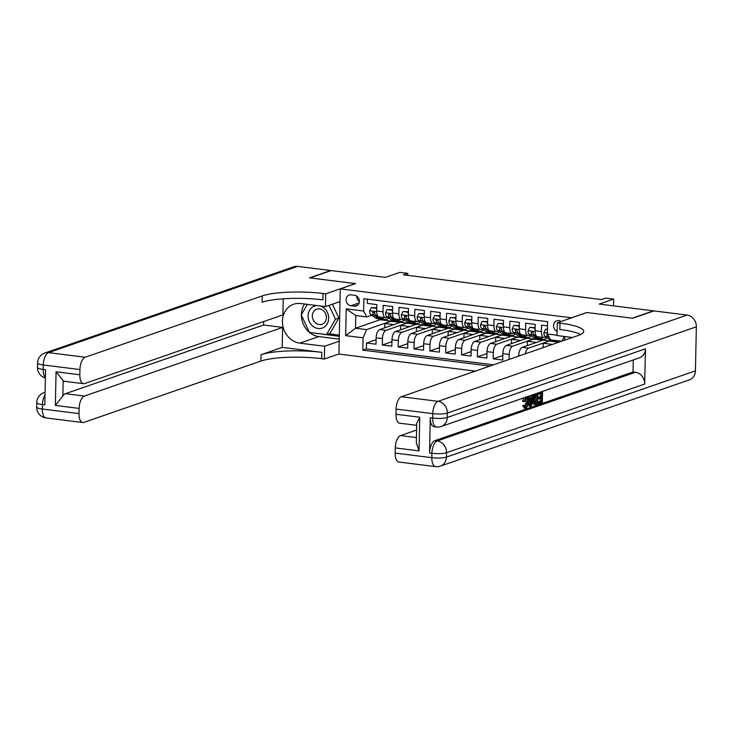 <?xml version="1.0" encoding="UTF-8"?>
<svg xmlns="http://www.w3.org/2000/svg" width="733" height="733" viewBox="0 0 733 733"><rect width="100%" height="100%" fill="white"/><g stroke="black" fill="none" stroke-linecap="round" stroke-linejoin="round"><path stroke-width="1.1" d="M561.038 321.494A5.745 4.984 -109.1 0 0 558.766 320.605A5.745 4.984 -109.1 0 0 556.768 320.807A5.745 4.984 -109.1 0 0 553.58 325.938A5.745 4.984 -109.1 0 0 557.107 331.472M613.494 305.863L613.64 299.091L599.237 304.076L653.488 310.856L632.313 318.195L586.776 312.505L571.529 317.783L340.277 288.884L338.912 354.057L475.378 371.109M340.277 288.884L355.523 283.607L309.986 277.917L331.16 270.578L385.411 277.358L399.806 272.364L407.731 273.354L403.498 274.829L601.481 299.568L605.715 298.102L613.64 299.091M547.542 325.91L541.559 325.168L541.421 331.591L535.09 330.803A7.183 3.299 97.1 0 0 537.582 336.759L543.923 337.546A7.183 3.299 -82.9 0 1 541.421 331.591M535.09 330.803L535.227 324.371L525.717 323.189L525.588 329.612L519.248 328.824A7.183 3.299 97.1 0 0 521.749 334.779L528.081 335.567A7.183 3.299 -82.9 0 1 525.588 329.612M519.248 328.824L519.385 322.392L509.884 321.21L509.747 327.633L503.406 326.845A7.183 3.299 97.1 0 0 505.907 332.8L512.239 333.588A7.183 3.299 -82.9 0 1 509.747 327.633M503.406 326.845L503.544 320.413L494.042 319.231L493.905 325.654L487.573 324.866A7.183 3.299 97.1 0 0 490.065 330.821L496.406 331.609A7.183 3.299 -82.9 0 1 493.905 325.654M487.573 324.866L487.702 318.434L478.2 317.242L478.072 323.674L471.731 322.886A7.183 3.299 97.1 0 0 474.233 328.842L480.564 329.63A7.183 3.299 -82.9 0 1 478.072 323.674M471.731 322.886L471.869 316.454L462.367 315.263L462.23 321.695L455.889 320.907A7.183 3.299 97.1 0 0 458.391 326.863L464.722 327.651A7.183 3.299 -82.9 0 1 462.23 321.695M455.889 320.907L456.027 314.475L446.525 313.284L446.388 319.716L440.057 318.928A7.183 3.299 97.1 0 0 442.549 324.884L448.889 325.672A7.183 3.299 -82.9 0 1 446.388 319.716M440.057 318.928L440.185 312.496L430.683 311.305L430.546 317.737L424.215 316.949A7.183 3.299 97.1 0 0 426.707 322.905L433.047 323.693A7.183 3.299 -82.9 0 1 430.546 317.737M424.215 316.949L424.352 310.517L414.841 309.326L414.713 315.758L408.373 314.97A7.183 3.299 97.1 0 0 410.874 320.926L417.205 321.714A7.183 3.299 -82.9 0 1 414.713 315.758M408.373 314.97L408.51 308.538L399.009 307.347L398.871 313.779L392.54 312.991A7.183 3.299 97.1 0 0 395.032 318.947L401.372 319.735A7.183 3.299 -82.9 0 1 398.871 313.779M392.54 312.991L392.668 306.559L383.167 305.368L383.029 311.8A7.183 3.299 97.1 0 0 385.531 317.756A7.183 3.299 97.1 0 0 386.273 317.673L387.574 317.224M400.566 329.786L400.658 325.452L407.017 323.079L400.676 322.282L379.676 329.557A7.183 3.299 97.1 0 0 376.139 337.776L376.002 344.208L366.5 343.017L376.093 339.7M407.017 323.079L386.007 330.354A7.183 3.299 97.1 0 0 382.47 338.573L382.333 345.005L391.935 341.679M382.333 345.005L391.843 346.187L391.972 339.755A7.183 3.299 97.1 0 1 395.508 331.536L416.518 324.261L422.849 325.058L401.849 332.333L395.508 331.536M432.241 333.744L432.333 329.41L438.691 327.211L432.351 326.24L411.35 333.515A7.183 3.299 97.1 0 0 407.814 341.743L407.676 348.166L398.175 346.984L407.777 343.658M448.083 335.723L448.175 331.389L454.533 329.016L448.193 328.219L427.192 335.503A7.183 3.299 97.1 0 0 423.656 343.722L423.518 350.145L414.017 348.963L423.61 345.637M463.925 337.702L464.016 333.368L470.366 331.169L464.035 330.198L443.025 337.482A7.183 3.299 97.1 0 0 439.488 345.701L439.36 352.124L429.859 350.942L439.452 347.616M479.758 339.681L479.849 335.348L486.208 333.149L479.877 332.177L458.867 339.461A7.183 3.299 97.1 0 0 455.33 347.68L455.193 354.103L445.691 352.921L455.294 349.595M495.6 341.67L495.691 337.327L502.05 334.954L495.71 334.156L474.709 341.441A7.183 3.299 97.1 0 0 471.172 349.659L471.035 356.082L461.533 354.9L471.127 351.574M511.442 343.649L511.533 339.306L517.883 337.107L511.552 336.135L490.542 343.42A7.183 3.299 97.1 0 0 487.014 351.638L486.877 358.061L477.375 356.879L486.969 353.553M527.274 345.628L527.366 341.285L533.725 339.086L527.394 338.115L506.384 345.399A7.183 3.299 97.1 0 0 502.847 353.618L502.719 360.04L493.208 358.858L502.811 355.532M543.923 337.546A7.183 3.299 -82.9 0 0 544.665 337.464L545.966 337.015M528.081 335.567A7.183 3.299 -82.9 0 0 528.823 335.485L530.124 335.036M512.239 333.588A7.183 3.299 -82.9 0 0 512.99 333.506L514.291 333.057M496.406 331.609A7.183 3.299 -82.9 0 0 497.148 331.527L498.449 331.078M480.564 329.63A7.183 3.299 -82.9 0 0 481.306 329.548L482.607 329.099M464.722 327.651A7.183 3.299 -82.9 0 0 465.464 327.569L466.765 327.12M448.889 325.672A7.183 3.299 -82.9 0 0 449.631 325.589L450.932 325.14M433.047 323.693A7.183 3.299 -82.9 0 0 433.789 323.61L435.09 323.161M417.205 321.714A7.183 3.299 -82.9 0 0 417.947 321.631L419.249 321.182M401.372 319.735A7.183 3.299 -82.9 0 0 402.115 319.652L403.416 319.203M350.887 305.753L354.369 306.183A5.571 4.829 -109.1 0 0 356.302 305.991A5.571 4.829 -109.1 0 0 359.317 300.237A5.571 4.829 -109.1 0 0 354.598 295.262L351.116 294.831A5.571 4.829 -109.1 0 0 349.174 295.033A5.571 4.829 -109.1 0 0 346.168 300.787A5.571 4.829 -109.1 0 0 350.887 305.753L359.152 302.885M571.126 337.327L571.108 337.94M561.551 341.248L550.611 339.883L547.368 334.01L547.624 321.686L363.898 298.725L363.632 311.049L366.876 316.922L371.732 315.245M547.368 334.01L557.034 335.219M564.786 336.529L564.712 340.158M380.097 319.029L380.088 319.707L355.523 328.219L366.61 329.603L363.073 337.821L362.817 350.154L489.983 366.042M363.073 337.821L345.655 335.65L346.214 308.877L363.632 311.049M559.142 342.091L538.059 349.357A7.183 3.299 97.1 0 0 537.72 349.504M543.116 347.607L543.208 343.264L549.567 340.891L543.226 340.094L522.226 347.378A7.183 3.299 97.1 0 0 518.689 355.597L518.68 356.11M549.567 340.891L528.557 348.166L522.226 347.378M533.725 338.912L512.724 346.187L506.384 345.399M517.883 336.933L496.882 344.208L490.542 343.42M502.05 334.954L481.04 342.229L474.709 341.441M486.208 332.974L465.198 340.249L458.867 339.461M470.366 330.995L449.366 338.27L443.025 337.482M454.533 329.016L433.524 336.291L427.192 335.503M438.691 327.037L417.682 334.312L411.35 333.515M366.5 343.017L366.372 348.917L493.547 364.814M509.078 359.427L509.188 354.406A7.183 3.299 -82.9 0 1 512.724 346.187M493.208 358.858L493.346 352.426A7.183 3.299 -82.9 0 1 496.882 344.208M477.375 356.879L477.504 350.447A7.183 3.299 -82.9 0 1 481.04 342.229M461.533 354.9L461.671 348.468A7.183 3.299 -82.9 0 1 465.198 340.249M445.691 352.921L445.829 346.489A7.183 3.299 -82.9 0 1 449.366 338.27M429.859 350.942L429.987 344.51A7.183 3.299 -82.9 0 1 433.524 336.291M414.017 348.963L414.154 342.531A7.183 3.299 -82.9 0 1 417.682 334.312M398.175 346.984L398.312 340.552A7.183 3.299 -82.9 0 1 401.849 332.333M367.416 299.165L367.325 303.389L376.835 304.58L376.698 311.012A7.183 3.299 97.1 0 0 379.19 316.968L385.531 317.756M366.876 316.922L355.789 315.538L355.523 328.219L345.655 335.65M380.088 319.707L391.175 321.1L366.61 329.603M407.685 275.351L407.731 273.354M384.724 327.807L384.816 323.473L391.175 321.1M391.165 321.274L400.3 322.41M407.007 323.253L416.142 324.389M416.408 331.765L416.5 327.431L422.849 325.058M422.849 325.232L431.984 326.368M438.691 327.211L447.817 328.347M454.524 329.19L463.659 330.326M470.366 331.169L479.501 332.315M486.208 333.149L495.334 334.294M502.041 335.128L511.176 336.273M517.883 337.107L527.018 338.252M533.725 339.086L542.851 340.231M549.558 341.065L558.693 342.21M366.372 348.917L362.817 350.154M384.816 323.473L393.951 324.618M400.658 325.452L409.793 326.597M416.5 327.431L425.626 328.576M432.333 329.41L441.468 330.556M448.175 331.389L457.31 332.535M464.016 333.368L473.142 334.514M479.849 335.348L488.984 336.493M495.691 337.327L504.826 338.472M511.533 339.306L520.659 340.451M527.366 341.285L536.501 342.43M543.208 343.264L552.343 344.409M525.295 353.81A7.183 3.299 -82.9 0 1 528.557 348.166M355.789 315.538L346.214 308.877M564.602 336.511L561.753 341.184M356.678 296.05A5.571 4.829 -109.1 0 0 359.39 301.3M376.725 309.83L376.056 308.19L371.301 307.594L369.643 310.92A4.764 2.181 97.1 0 0 370.797 314.567L375.69 318.067A13.744 6.304 97.1 0 0 377.147 318.653L380.152 319.029A13.744 6.304 97.1 0 0 381.123 318.992M380.995 317.187L383.606 319.057A13.744 6.304 97.1 0 0 385.063 319.643A13.744 6.304 97.1 0 0 388.646 317.985M376.762 307.759L371.301 307.594M385.063 319.643L382.058 319.267A13.744 6.304 -82.9 0 1 380.601 318.681L375.708 315.181A4.764 2.181 -82.9 0 1 374.636 312.817L373.509 311.672L372.731 312.579A4.764 2.181 97.1 0 0 373.803 314.952L378.695 318.443A13.744 6.304 97.1 0 0 380.152 319.029M374.655 312.954L374.343 312.734A2.428 1.109 -82.9 0 1 373.949 312.157L372.731 312.579M376.056 308.19L376.762 307.942M316.922 305.56A11.673 10.125 -109.1 0 0 308.291 313.751A11.673 10.125 -109.1 0 0 313.018 326.332A11.673 10.125 -109.1 0 0 327.175 323.904A11.673 10.125 -109.1 0 0 323.729 307.787A11.673 10.125 -109.1 0 0 320.303 305.982M323.042 310.371A7.999 6.927 -109.1 0 0 316.766 309.161A7.999 6.927 -109.1 0 0 312.35 315.364A7.999 6.927 -109.1 0 0 315.712 323.061A7.999 6.927 -109.1 0 0 321.998 324.27A7.999 6.927 -109.1 0 0 326.405 318.067A7.999 6.927 -109.1 0 0 323.042 310.371M332.406 304.213L338.866 318.021L329.969 333.423L326.579 334.596L309.482 332.461L301.272 314.924L307.374 304.36M329.016 305.386L335.476 319.194L326.579 334.596M338.866 318.021L335.476 319.194M46.087 417.947A10.775 10.775 0 0 1 36.65 407.026A10.775 2.117 1.2 0 0 42.349 409.014L79.008 413.595A10.775 4.948 97.1 0 0 82.756 422.529L46.087 417.947A10.775 4.948 -82.9 0 1 42.349 409.014L42.441 404.607L44.814 404.909L45.547 369.679L43.174 369.386L43.265 364.979A10.775 4.948 -82.9 0 1 48.57 352.646L85.239 357.228A10.775 4.948 97.1 0 0 79.934 369.56L43.265 364.979A10.775 2.117 -178.8 0 1 37.575 362.991A10.775 10.775 0 0 1 44.823 353.031A10.775 9.346 -109.1 0 1 48.57 352.646L297.58 266.381L330.684 270.514L309.509 277.853L355.368 283.579L325.727 293.851L323.033 293.521A44.915 8.805 1.2 0 0 262.258 295.903L85.239 357.228M340.011 301.584L325.452 306.623L300.667 303.526A20.212 17.519 -109.1 0 0 293.64 304.241A20.212 17.519 -109.1 0 0 282.709 325.131A20.212 17.519 -109.1 0 0 299.834 343.154L324.627 346.251L324.362 359.023L321.668 358.684A44.915 8.805 1.2 0 0 260.893 361.076L83.874 422.4A10.775 4.948 97.1 0 1 82.756 422.529M325.452 306.623L325.727 293.851M83.571 383.689L64.568 381.316A10.775 4.948 -82.9 0 1 63.166 380.656L62.846 395.994L55.36 405.431L56.065 371.787L79.824 374.755A10.775 4.948 97.1 0 0 83.571 383.689A10.775 4.948 97.1 0 0 84.689 383.561L282.883 314.897L283.222 298.798M263.688 321.549L263.614 325.031L282.617 327.404L84.423 396.067A10.775 4.948 97.1 0 0 79.118 408.4L55.36 405.431M282.196 347.396L321.796 352.344A44.915 8.805 1.2 0 0 261.021 354.735L282.196 347.396L282.617 327.404M79.824 374.755L79.934 369.56M44.823 353.031L293.832 266.766A10.775 9.346 70.9 0 1 297.58 266.381M339.187 341.212L324.627 346.251M338.912 353.975L324.362 359.023M79.008 413.595L79.118 408.4M62.846 395.994A10.775 4.948 -82.9 0 1 65.42 393.694L84.423 396.067M263.614 325.031L65.42 393.694M323.033 293.521L322.896 299.861A44.915 8.805 1.2 0 0 262.121 302.243L262.258 295.903M56.065 371.787L63.166 380.656M339.223 339.132L318.809 336.584A20.212 17.519 70.9 0 1 309.518 332.461M309.463 332.416A20.212 17.519 70.9 0 1 301.4 315.19M301.4 314.704A20.212 17.519 70.9 0 1 304.571 304.012M340.002 302.326L338.435 302.124M309.977 332.525L339.287 336.319M328.842 333.817L339.315 335.118M524.562 406.751L526.239 402.087L525.698 398.679M524.544 401.638L523.838 401.547L525.982 397.304C527.54 397.048 528.282 398.605 528.227 401.986C528.126 405.248 527.302 407.301 525.772 408.134L523.875 405.743L524.599 405.175L525.836 406.907L527.513 402.243C527.623 399.751 527.128 398.495 526.028 398.505L524.544 401.638L522.565 401.382L523.747 397.909M524.507 407.979L522.611 405.587L524.599 405.175M529.794 398.752L530.793 398.404L531.379 395.261M530.417 406.394L528.621 396.526L529.382 396.26L529.886 399.311L532.057 398.56L532.699 395.114L533.459 394.849L531.223 406.119L529.153 406.238L528.218 401.143M527.668 398.129L527.403 396.635M537.665 402.078L540.358 401.143L540.413 398.495M539.021 398.972L539.048 397.753L541.724 396.828L541.797 393.172L538.801 394.207L538.828 392.989L542.539 391.706L542.319 402.27L538.737 403.517L538.764 402.298L541.632 401.299L541.696 398.046L537.756 398.816L537.784 397.598L540.45 396.672L540.514 393.612M430.28 417.755L432.662 418.057A10.775 4.948 97.1 0 0 436.401 426.991L434.028 426.688A10.775 4.948 -82.9 0 1 430.28 417.755L429.547 452.985A10.775 4.948 -82.9 0 1 434.852 440.652L437.225 440.954L635.419 372.291A10.775 9.346 70.9 0 1 644.701 384.046L645.443 348.816A10.775 9.346 70.9 0 1 639.46 357.814L441.266 426.478A10.775 9.346 -109.1 0 0 447.249 417.48L645.443 348.816M633.294 359.949L633.046 371.988L434.852 440.652M532.809 394.766L533.761 394.436M534.998 404.662L534.275 404.158L533.569 400.117C533.633 396.736 534.449 394.684 536.034 393.96L537.848 393.328L537.628 403.901L534.998 404.662L533.001 404.002L532.305 399.952M632.79 318.25L586.931 312.524L557.291 322.795L559.985 323.125A44.915 8.805 -178.8 0 1 583.715 331.408A44.915 8.805 -178.8 0 1 578.41 335.412L401.391 396.736L438.059 401.327L687.068 315.053L653.964 310.92L632.79 318.25M557.291 322.795L557.025 335.558L572.418 337.482M419.029 450.877L416.335 442.705L416.738 423.417L419.734 417.233L419.029 450.877L395.27 447.909L395.16 453.104L431.829 457.685L431.92 453.278L429.547 452.985M395.27 447.909A10.775 4.948 -82.9 0 1 400.575 435.576L416.445 437.564M416.601 430.024L400.575 435.576M644.701 384.046L446.507 452.71L446.415 457.108A10.775 2.117 1.2 0 1 431.829 457.685A10.775 4.948 97.1 0 0 435.576 466.619L398.908 462.037A10.775 4.948 -82.9 0 1 395.16 453.104M687.068 315.053A10.775 9.346 70.9 0 1 696.35 326.808L695.425 370.843A10.775 9.346 70.9 0 1 689.451 379.841L440.441 466.106A10.775 9.346 -109.1 0 0 446.415 457.108L695.425 370.843M416.692 425.323L399.723 423.198A10.775 4.948 -82.9 0 1 395.976 414.264L419.734 417.233M696.35 326.808L447.341 413.082L447.249 417.48A10.775 2.117 1.2 0 1 432.662 418.057L432.754 413.65L396.086 409.069L395.976 414.264M396.086 409.069A10.775 4.948 -82.9 0 1 401.391 396.736M633.046 371.988L635.419 372.291M559.985 323.125L559.847 329.465A44.915 8.805 -178.8 0 1 580.628 334.514M538.828 392.989L538.169 392.906M542.539 391.706L541.889 391.624M538.801 394.207L537.83 394.088M541.724 396.828L540.45 396.672M539.048 397.753L537.784 397.598M541.632 401.299L540.358 401.143M538.764 402.298L537.665 402.16M538.737 403.517L537.637 403.379M537.106 394.794L534.843 396.324L534.284 399.888L535.072 403.352L536.941 402.93L537.106 394.794M535.072 403.352L535.905 403.278L534.833 403.15M536.034 393.96L535.374 393.878M537.848 393.328L537.197 393.245M533.569 400.117L532.442 399.971M534.275 404.158L533.001 404.002M536.941 402.93L535.667 402.765L535.823 395.252M534.778 403.077L535.667 402.765M531.233 402.967L531.819 399.861L530.078 400.456L530.848 405.037L531.233 402.967L530.481 402.866M532.699 395.114L532.048 395.032M532.057 398.56L530.793 398.404M529.382 396.26L528.722 396.177M528.621 396.526L527.962 396.443M530.234 401.382L530.426 400.337M527.513 402.243L526.239 402.087M523.875 405.743L522.611 405.587M525.772 408.134L523.976 408.052M525.405 397.057L526.67 397.213L525.616 397.259M523.838 401.547L522.565 401.382M392.558 311.809L391.898 310.169L387.143 309.573L385.485 312.899A4.764 2.181 97.1 0 0 386.639 316.555L391.523 320.046A13.744 6.304 97.1 0 0 392.989 320.633L395.994 321.008A13.744 6.304 97.1 0 0 396.965 320.972M396.837 319.167L399.448 321.036A13.744 6.304 97.1 0 0 400.905 321.622A13.744 6.304 97.1 0 0 404.479 319.964M392.604 309.738L387.143 309.573M400.905 321.622L397.891 321.246A13.744 6.304 -82.9 0 1 396.434 320.66L391.55 317.16A4.764 2.181 -82.9 0 1 390.469 314.796L389.342 313.651L388.572 314.558A4.764 2.181 97.1 0 0 389.644 316.931L394.537 320.422A13.744 6.304 97.1 0 0 395.994 321.008M390.497 314.933L390.185 314.714A2.428 1.109 -82.9 0 1 389.791 314.136L388.572 314.558M391.898 310.169L392.604 309.922M408.4 313.788L407.731 312.148L402.985 311.552L401.327 314.878A4.764 2.181 97.1 0 0 402.472 318.534L407.365 322.025A13.744 6.304 97.1 0 0 408.822 322.612L411.836 322.987A13.744 6.304 97.1 0 0 412.807 322.951M412.679 321.146L415.281 323.015A13.744 6.304 97.1 0 0 416.747 323.601A13.744 6.304 97.1 0 0 420.321 321.943M408.446 311.717L402.985 311.552M416.747 323.601L413.733 323.226A13.744 6.304 -82.9 0 1 412.276 322.639L407.383 319.148A4.764 2.181 -82.9 0 1 406.311 316.775L405.184 315.63L404.414 316.537A4.764 2.181 97.1 0 0 405.486 318.91L410.379 322.401A13.744 6.304 97.1 0 0 411.836 322.987M406.329 316.913L406.018 316.693A2.428 1.109 -82.9 0 1 405.633 316.115L404.414 316.537M407.731 312.148L408.437 311.901M424.242 315.767L423.573 314.127L418.818 313.532L417.159 316.858A4.764 2.181 97.1 0 0 418.314 320.513L423.207 324.004A13.744 6.304 97.1 0 0 424.664 324.591L427.669 324.966A13.744 6.304 97.1 0 0 428.64 324.93M428.512 323.125L431.123 324.994A13.744 6.304 97.1 0 0 432.58 325.58A13.744 6.304 97.1 0 0 436.162 323.922M424.279 313.697L418.818 313.532M432.58 325.58L429.575 325.205A13.744 6.304 -82.9 0 1 428.118 324.618L423.225 321.127A4.764 2.181 -82.9 0 1 422.153 318.754L421.026 317.609L420.247 318.516A4.764 2.181 97.1 0 0 421.328 320.889L426.212 324.38A13.744 6.304 97.1 0 0 427.669 324.966M422.171 318.892L421.86 318.672A2.428 1.109 -82.9 0 1 421.466 318.095L420.247 318.516M423.573 314.127L424.279 313.88M440.075 317.746L439.415 316.106L434.66 315.511L433.001 318.837A4.764 2.181 97.1 0 0 434.156 322.493L439.04 325.983A13.744 6.304 97.1 0 0 440.506 326.57L443.511 326.945A13.744 6.304 97.1 0 0 444.482 326.909M444.354 325.104L446.965 326.973A13.744 6.304 97.1 0 0 448.422 327.559A13.744 6.304 97.1 0 0 451.995 325.901M440.121 315.676L434.66 315.511M448.422 327.559L445.417 327.184A13.744 6.304 -82.9 0 1 443.951 326.597L439.067 323.106A4.764 2.181 -82.9 0 1 437.986 320.733L436.868 319.588L436.089 320.495A4.764 2.181 97.1 0 0 437.161 322.868L442.054 326.359A13.744 6.304 97.1 0 0 443.511 326.945M438.013 320.871L437.702 320.651A2.428 1.109 -82.9 0 1 437.308 320.074L436.089 320.495M439.415 316.106L440.121 315.859M455.917 319.725L455.248 318.085L450.502 317.49L448.843 320.816A4.764 2.181 97.1 0 0 449.989 324.472L454.881 327.963A13.744 6.304 97.1 0 0 456.338 328.549L459.353 328.925A13.744 6.304 97.1 0 0 460.324 328.888M460.196 327.083L462.807 328.952A13.744 6.304 97.1 0 0 464.264 329.538A13.744 6.304 97.1 0 0 467.837 327.88M455.963 317.655L450.502 317.49M464.264 329.538L461.249 329.163A13.744 6.304 -82.9 0 1 459.793 328.576L454.9 325.086A4.764 2.181 -82.9 0 1 453.828 322.712L452.701 321.567L451.931 322.474A4.764 2.181 97.1 0 0 453.003 324.847L457.896 328.338A13.744 6.304 97.1 0 0 459.353 328.925M453.846 322.85L453.544 322.63A2.428 1.109 -82.9 0 1 453.15 322.053L451.931 322.474M455.248 318.085L455.953 317.838M471.759 321.705L471.09 320.064L466.335 319.469L464.685 322.795A4.764 2.181 97.1 0 0 465.831 326.451L470.723 329.942A13.744 6.304 97.1 0 0 472.18 330.528L475.186 330.913A13.744 6.304 97.1 0 0 476.157 330.867M476.029 329.062L478.64 330.931A13.744 6.304 97.1 0 0 480.097 331.518A13.744 6.304 97.1 0 0 483.679 329.859M471.795 319.634L466.335 319.469M480.097 331.518L477.091 331.142A13.744 6.304 -82.9 0 1 475.635 330.556L470.742 327.065A4.764 2.181 -82.9 0 1 469.67 324.692L468.543 323.546L467.764 324.453A4.764 2.181 97.1 0 0 468.845 326.826L473.729 330.317A13.744 6.304 97.1 0 0 475.186 330.913M469.688 324.829L469.377 324.609A2.428 1.109 -82.9 0 1 468.983 324.032L467.764 324.453M471.09 320.064L471.795 319.817M487.592 323.684L486.932 322.044L482.177 321.448L480.518 324.774A4.764 2.181 97.1 0 0 481.673 328.43L486.565 331.921A13.744 6.304 97.1 0 0 488.022 332.516L491.028 332.892A13.744 6.304 97.1 0 0 491.999 332.846M491.87 331.041L494.482 332.91A13.744 6.304 97.1 0 0 495.939 333.506A13.744 6.304 97.1 0 0 499.521 331.838M487.637 321.613L482.177 321.448M495.939 333.506L492.933 333.121A13.744 6.304 -82.9 0 1 491.467 332.535L486.584 329.044A4.764 2.181 -82.9 0 1 485.512 326.671L484.385 325.525L483.606 326.432A4.764 2.181 97.1 0 0 484.678 328.805L489.571 332.296A13.744 6.304 97.1 0 0 491.028 332.892M485.53 326.808L485.219 326.588A2.428 1.109 -82.9 0 1 484.825 326.011L483.606 326.432M486.932 322.044L487.637 321.796M503.434 325.663L502.765 324.023L498.019 323.427L496.36 326.753A4.764 2.181 97.1 0 0 497.515 330.409L502.398 333.9A13.744 6.304 97.1 0 0 503.855 334.495L506.87 334.871A13.744 6.304 97.1 0 0 507.841 334.825M507.712 333.029L510.324 334.889A13.744 6.304 97.1 0 0 511.781 335.485A13.744 6.304 97.1 0 0 515.354 333.817M503.479 323.592L498.019 323.427M511.781 335.485L508.766 335.1A13.744 6.304 -82.9 0 1 507.309 334.514L502.417 331.023A4.764 2.181 -82.9 0 1 501.345 328.65L500.218 327.504L499.448 328.411A4.764 2.181 97.1 0 0 500.52 330.785L505.413 334.275A13.744 6.304 97.1 0 0 506.87 334.871M501.363 328.787L501.06 328.567A2.428 1.109 -82.9 0 1 500.666 327.99L499.448 328.411M502.765 324.023L503.47 323.775M519.276 327.642L518.607 326.002L513.86 325.406L512.202 328.732A4.764 2.181 97.1 0 0 513.347 332.388L518.24 335.879A13.744 6.304 97.1 0 0 519.697 336.474L522.711 336.85A13.744 6.304 97.1 0 0 523.674 336.804M523.545 335.008L526.157 336.868A13.744 6.304 97.1 0 0 527.613 337.464A13.744 6.304 97.1 0 0 531.196 335.796M519.321 325.571L513.86 325.406M527.613 337.464L524.608 337.088A13.744 6.304 -82.9 0 1 523.151 336.493L518.258 333.002A4.764 2.181 -82.9 0 1 517.186 330.629L516.059 329.484L515.281 330.391A4.764 2.181 97.1 0 0 516.362 332.764L521.245 336.255A13.744 6.304 97.1 0 0 522.711 336.85M517.205 330.766L516.893 330.546A2.428 1.109 -82.9 0 1 516.499 329.969L515.281 330.391M518.607 326.002L519.312 325.754M535.117 329.621L534.449 327.981L529.693 327.385L528.035 330.711A4.764 2.181 97.1 0 0 529.189 334.367L534.082 337.858A13.744 6.304 97.1 0 0 535.539 338.454L538.544 338.829A13.744 6.304 97.1 0 0 539.515 338.783M539.387 336.988L541.999 338.848A13.744 6.304 97.1 0 0 543.455 339.443A13.744 6.304 97.1 0 0 547.038 337.776M535.154 327.55L529.693 327.385M543.455 339.443L540.45 339.067A13.744 6.304 -82.9 0 1 538.993 338.472L534.1 334.981A4.764 2.181 -82.9 0 1 533.028 332.608L531.901 331.463L531.123 332.37A4.764 2.181 97.1 0 0 532.195 334.743L537.087 338.234A13.744 6.304 97.1 0 0 538.544 338.829M533.047 332.745L532.735 332.525A2.428 1.109 -82.9 0 1 532.341 331.948L531.123 332.37M534.449 327.981L535.154 327.733M547.459 329.603L545.535 329.364L543.877 332.69A4.764 2.181 97.1 0 0 545.031 336.346L549.915 339.837A13.744 6.304 97.1 0 0 551.372 340.433L554.386 340.808A13.744 6.304 97.1 0 0 555.357 340.763M557.767 340.781L557.84 340.827A13.744 6.304 97.1 0 0 559.297 341.422A13.744 6.304 97.1 0 0 560.928 341.175M547.478 329.09L545.535 329.364M552.856 340.167L552.929 340.213A13.744 6.304 97.1 0 0 554.386 340.808M559.297 341.422L556.283 341.047A13.744 6.304 -82.9 0 1 554.826 340.451L554.762 340.405M547.377 333.524L546.965 334.349A4.764 2.181 97.1 0 0 548.037 336.722L549.402 337.693M386.007 330.354L379.676 329.557M382.47 338.573L376.139 337.776M519.761 355.725L518.689 355.597M509.188 354.406L502.847 353.618M493.346 352.426L487.014 351.638M477.504 350.447L471.172 349.659M461.671 348.468L455.33 347.68M445.829 346.489L439.488 345.701M429.987 344.51L423.656 343.722M414.154 342.531L407.814 341.743M398.312 340.552L391.972 339.755M383.029 311.8L376.698 311.012M357.951 304.946L354.369 306.183M376.698 311.708L369.689 310.838M378.695 318.443L375.69 318.067M383.606 319.057L380.601 318.681M373.803 314.952L370.797 314.567M377.458 315.401L375.708 315.181M321.796 352.344L321.668 358.684M261.021 354.735L260.893 361.076M45.391 377.522A10.775 4.948 -82.9 0 1 43.174 369.386A10.775 2.117 1.2 0 1 37.484 367.398A10.775 10.775 0 0 0 45.373 378.008M45.08 392.366A10.775 9.346 -109.1 0 0 43.989 392.659A10.775 10.775 0 0 0 36.742 402.619A10.775 2.117 -178.8 0 0 42.441 404.607A10.775 4.948 -82.9 0 1 45.025 394.803M318.809 336.584L299.834 343.154M437.225 440.954A10.775 4.948 97.1 0 0 431.92 453.278A10.775 2.117 -178.8 0 0 446.507 452.71A10.775 9.346 -109.1 0 0 437.225 440.954M438.059 401.327A10.775 4.948 97.1 0 0 432.754 413.65A10.775 2.117 -178.8 0 0 447.341 413.082A10.775 9.346 -109.1 0 0 438.059 401.327M392.54 313.687L385.531 312.817M394.537 320.422L391.523 320.046M399.448 321.036L396.434 320.66M389.644 316.931L386.639 316.555M393.3 317.38L391.55 317.16M408.382 315.666L401.363 314.796M410.379 322.401L407.365 322.025M415.281 323.015L412.276 322.639M405.486 318.91L402.472 318.534M409.142 319.359L407.383 319.148M424.215 317.646L417.205 316.775M426.212 324.38L423.207 324.004M431.123 324.994L428.118 324.618M421.328 320.889L418.314 320.513M424.975 321.338L423.225 321.127M440.057 319.625L433.047 318.754M442.054 326.359L439.04 325.983M446.965 326.973L443.951 326.597M437.161 322.868L434.156 322.493M440.817 323.317L439.067 323.106M455.899 321.604L448.88 320.733M457.896 328.338L454.881 327.963M462.807 328.952L459.793 328.576M453.003 324.847L449.989 324.472M456.659 325.305L454.9 325.086M471.731 323.583L464.722 322.712M473.729 330.317L470.723 329.942M478.64 330.931L475.635 330.556M468.845 326.826L465.831 326.451M472.492 327.284L470.742 327.065M487.573 325.562L480.564 324.692M489.571 332.296L486.565 331.921M494.482 332.91L491.467 332.535M484.678 328.805L481.673 328.43M488.334 329.264L486.584 329.044M503.415 327.541L496.397 326.671M505.413 334.275L502.398 333.9M510.324 334.889L507.309 334.514M500.52 330.785L497.515 330.409M504.176 331.243L502.417 331.023M519.248 329.529L512.239 328.65M521.245 336.255L518.24 335.879M526.157 336.868L523.151 336.493M516.362 332.764L513.347 332.388M520.009 333.222L518.258 333.002M535.09 331.508L528.081 330.629M537.087 338.234L534.082 337.858M541.999 338.848L538.993 338.472M532.195 334.743L529.189 334.367M535.85 335.201L534.1 334.981M547.386 333.039L543.923 332.608M552.929 340.213L549.915 339.837M557.84 340.827L554.826 340.451M548.037 336.722L545.031 336.346M547.459 334.175L546.965 334.349M37.484 367.398L37.575 362.991M45.08 392.283L43.989 392.659M36.65 407.026L36.742 402.619M435.576 466.619A10.775 10.775 0 0 0 440.441 466.106M436.401 426.991A10.775 10.775 0 0 0 441.266 426.478"/></g></svg>
